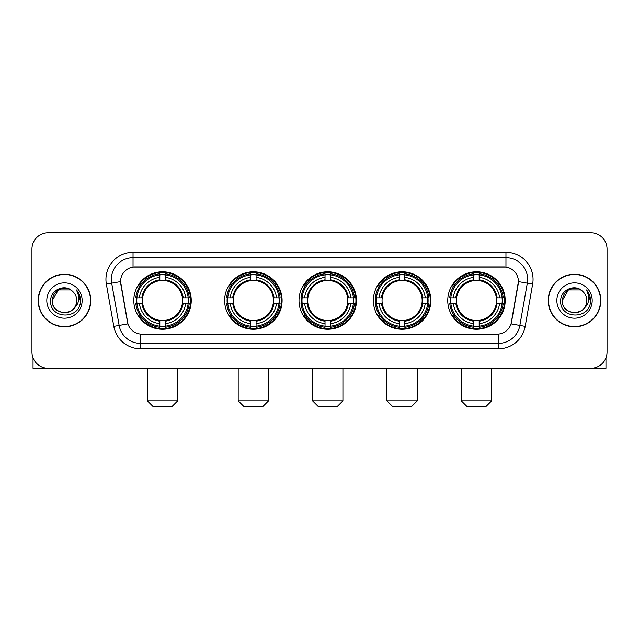 <?xml version="1.0" encoding="UTF-8"?>
<svg xmlns="http://www.w3.org/2000/svg" width="639" height="639" viewBox="0 0 639 639"><rect width="100%" height="100%" fill="white"/><g stroke="black" fill="none" stroke-linecap="round" stroke-linejoin="round"><path stroke-width="0.96" d="M447.747 300.53A28.731 28.731 0 0 0 476.47 329.253A28.731 28.731 0 0 0 505.201 300.53A28.731 28.731 0 0 0 476.47 271.799A28.731 28.731 0 0 0 447.747 300.53M224.64 300.53A28.731 28.731 0 0 0 253.371 329.253A28.731 28.731 0 0 0 282.103 300.53A28.731 28.731 0 0 0 253.371 271.799A28.731 28.731 0 0 0 224.64 300.53M299.012 300.53A28.731 28.731 0 0 0 327.735 329.253A28.731 28.731 0 0 0 356.466 300.53A28.731 28.731 0 0 0 327.735 271.799A28.731 28.731 0 0 0 299.012 300.53M373.376 300.53A28.731 28.731 0 0 0 402.107 329.253A28.731 28.731 0 0 0 430.838 300.53A28.731 28.731 0 0 0 402.107 271.799A28.731 28.731 0 0 0 373.376 300.53M133.799 300.53A28.731 28.731 0 0 0 162.53 329.253A28.731 28.731 0 0 0 191.253 300.53A28.731 28.731 0 0 0 162.53 271.799A28.731 28.731 0 0 0 133.799 300.53M120.571 281.559A14.633 14.633 0 0 0 120.795 284.099L127.488 322.04A14.633 14.633 0 0 0 141.898 334.133L497.102 334.133A14.633 14.633 0 0 0 511.512 322.04L518.205 284.099A14.633 14.633 0 0 0 503.796 266.926L135.204 266.926A14.633 14.633 0 0 0 120.571 281.559L120.731 279.387M136.379 303.237A26.287 26.287 0 0 1 136.379 297.822M375.956 303.237A26.287 26.287 0 0 1 375.956 297.822M301.592 303.237A26.287 26.287 0 0 1 301.592 297.822M227.22 303.237A26.287 26.287 0 0 1 227.22 297.822M450.327 303.237A26.287 26.287 0 0 1 450.327 297.822M38.18 300.53A26.287 26.287 0 0 0 64.475 326.817A26.287 26.287 0 0 0 90.762 300.53A26.287 26.287 0 0 0 64.475 274.243A26.287 26.287 0 0 0 38.18 300.53M548.238 300.53A26.287 26.287 0 0 0 574.525 326.817A26.287 26.287 0 0 0 600.82 300.53A26.287 26.287 0 0 0 574.525 274.243A26.287 26.287 0 0 0 548.238 300.53M133.04 252.285L133.04 267.086L505.96 267.086L505.96 257.709A21.678 21.678 0 0 1 527.311 283.157L519.858 325.435A21.678 21.678 0 0 1 498.508 343.351L140.492 343.351A21.678 21.678 0 0 1 119.142 325.435L111.689 283.157A21.678 21.678 0 0 1 133.04 257.709L505.96 257.709L505.96 252.285A27.102 27.102 0 0 1 532.646 284.099L525.194 326.377A27.102 27.102 0 0 1 498.508 348.766L140.492 348.766A27.102 27.102 0 0 1 113.806 326.377L106.354 284.099A27.102 27.102 0 0 1 133.04 252.285L505.96 252.285M497.102 334.133L141.898 334.133M532.646 284.099L518.429 281.591L511.064 323.885L525.194 326.377M113.806 326.377L127.936 323.885L120.571 281.591L111.689 283.157A21.678 21.678 0 0 1 111.362 279.387M511.512 322.04L511.424 322.503M127.576 322.503L127.488 322.04M607.05 249.034A16.263 16.263 0 0 0 590.787 232.772L48.213 232.772A16.263 16.263 0 0 0 31.95 249.034L31.95 352.025A16.263 16.263 0 0 0 48.213 368.28L590.787 368.28A16.263 16.263 0 0 0 607.05 352.025L607.05 249.034L607.05 352.025M31.95 249.034L31.95 352.025M590.787 232.772L48.213 232.772M48.213 368.28L590.787 368.28M90.49 300.53A26.015 26.015 0 0 0 64.475 274.514A26.015 26.015 0 0 0 38.452 300.53A26.015 26.015 0 0 0 64.475 326.545A26.015 26.015 0 0 0 90.49 300.53M70.594 289.922L72.495 291.272A12.253 12.253 0 0 1 76.72 300.53C77.471 316.329 51.471 316.329 52.222 300.53L58.349 289.922L70.594 289.922L72.495 291.272C64.978 283.397 50.505 289.882 50.641 300.53C49.267 319.436 79.923 319.931 80.418 301.448L80.45 300.53C80.402 296.512 79.068 292.981 76.44 289.946C78.437 293.221 79.14 296.752 78.549 300.53C77.974 303.741 76.416 306.369 73.86 308.397A12.253 12.253 0 0 0 76.72 300.53C77.471 316.329 51.471 316.329 52.222 300.53C53.412 291.727 58.461 287.758 67.367 288.628M73.86 308.397C67.359 317.192 51.583 311.568 52.222 300.53M46.799 300.53A17.668 17.668 0 0 0 64.475 318.198A17.668 17.668 0 0 0 82.143 300.53A17.668 17.668 0 0 0 64.475 282.861A17.668 17.668 0 0 0 46.799 300.53M76.56 290.082L80.442 300.993M33.036 357.864L33.036 368.28L95.914 368.28M600.548 300.53A26.015 26.015 0 0 0 574.525 274.514A26.015 26.015 0 0 0 548.51 300.53A26.015 26.015 0 0 0 574.525 326.545A26.015 26.015 0 0 0 600.548 300.53M582.552 291.272A12.253 12.253 0 0 1 586.778 300.53C587.529 316.329 561.529 316.329 562.28 300.53L568.406 289.922L580.651 289.922L582.552 291.272C575.036 283.397 560.563 289.882 560.699 300.53C559.317 319.436 589.981 319.931 590.476 301.448L590.5 300.53C590.46 296.512 589.118 292.981 586.49 289.946C588.495 293.221 589.198 296.752 588.607 300.53C588.032 303.741 586.466 306.369 583.918 308.397A12.253 12.253 0 0 0 586.778 300.53C587.529 316.329 561.529 316.329 562.28 300.53C563.47 291.727 568.518 287.758 577.424 288.628M583.918 308.397C577.408 317.192 561.641 311.568 562.28 300.53M556.857 300.53A17.668 17.668 0 0 0 574.525 318.198A17.668 17.668 0 0 0 592.201 300.53A17.668 17.668 0 0 0 574.525 282.861A17.668 17.668 0 0 0 556.857 300.53M586.61 290.082L590.5 300.993M172.282 406.228L152.769 406.228L147.353 400.805L177.706 400.805L172.282 406.228M182.395 303.237A20.057 20.057 0 0 0 165.237 280.657L165.237 280.657A20.057 20.057 0 0 0 142.657 303.237A20.057 20.057 0 0 0 182.395 303.237L183.201 303.237L182.395 303.237A20.057 20.057 0 0 1 165.237 320.403L165.237 323.677A23.308 23.308 0 0 0 185.677 303.237L189.272 303.237A26.886 26.886 0 0 1 165.237 327.28L165.237 326.186A25.8 25.8 0 0 0 188.185 303.237M136.922 303.237A25.744 25.744 0 0 1 136.922 297.822M165.237 274.922A25.744 25.744 0 0 0 159.814 274.922M188.13 297.822A25.744 25.744 0 0 1 188.13 303.237M189.272 297.822A26.886 26.886 0 0 0 165.237 273.78L165.237 274.874A25.8 25.8 0 0 1 188.185 297.822L189.272 297.822M135.78 303.237A26.886 26.886 0 0 0 159.814 327.28L159.814 326.186A25.8 25.8 0 0 1 136.866 303.237L135.78 303.237M188.185 297.822L185.677 297.822A23.308 23.308 0 0 0 165.237 277.382L165.237 274.874M165.237 326.186L165.237 323.677M136.866 303.237L139.374 303.237A23.308 23.308 0 0 0 159.814 323.677L159.814 326.186M165.237 277.382L165.237 279.858A20.847 20.847 0 0 1 183.201 297.822L185.677 297.822M185.677 303.237L183.201 303.237A20.847 20.847 0 0 1 165.237 321.201M159.814 323.677L159.814 320.403A20.057 20.057 0 0 1 142.657 303.237L139.374 303.237M182.395 297.822L183.201 297.822M165.237 326.13A25.744 25.744 0 0 1 159.814 326.13M159.814 273.78A26.886 26.886 0 0 0 135.78 297.822L136.866 297.822A25.8 25.8 0 0 1 159.814 274.874L159.814 273.78M159.814 274.874L159.814 277.382A23.308 23.308 0 0 0 139.374 297.822L136.866 297.822M159.814 280.625L159.814 277.382M139.374 297.822L141.858 297.822A20.847 20.847 0 0 1 159.814 279.858M159.814 320.403L159.814 321.201A20.847 20.847 0 0 1 141.858 303.237M139.973 285.897L138.439 285.897A28.188 28.188 0 0 1 190.71 300.53A28.188 28.188 0 0 1 138.439 315.163L139.973 315.163M263.132 406.228L243.619 406.228L238.195 400.805L268.548 400.805L263.132 406.228M273.244 303.237A20.057 20.057 0 0 0 256.079 280.657L256.079 280.657A20.057 20.057 0 0 0 233.499 303.237A20.057 20.057 0 0 0 273.244 303.237L274.043 303.237L273.244 303.237A20.057 20.057 0 0 1 256.079 320.403L256.079 323.677A23.308 23.308 0 0 0 276.519 303.237L280.122 303.237A26.886 26.886 0 0 1 256.079 327.28L256.079 326.186A25.8 25.8 0 0 0 279.027 303.237M227.772 303.237A25.744 25.744 0 0 1 227.772 297.822M256.079 274.922A25.744 25.744 0 0 0 250.664 274.922M278.971 297.822A25.744 25.744 0 0 1 278.971 303.237M280.122 297.822A26.886 26.886 0 0 0 256.079 273.78L256.079 274.874A25.8 25.8 0 0 1 279.027 297.822L280.122 297.822M226.621 303.237A26.886 26.886 0 0 0 250.664 327.28L250.664 326.186A25.8 25.8 0 0 1 227.716 303.237L226.621 303.237M279.027 297.822L276.519 297.822A23.308 23.308 0 0 0 256.079 277.382L256.079 274.874M256.079 326.186L256.079 323.677M227.716 303.237L230.224 303.237A23.308 23.308 0 0 0 250.664 323.677L250.664 326.186M256.079 277.382L256.079 279.858A20.847 20.847 0 0 1 274.043 297.822L276.519 297.822M276.519 303.237L274.043 303.237A20.847 20.847 0 0 1 256.079 321.201M250.664 323.677L250.664 320.403A20.057 20.057 0 0 1 233.499 303.237L230.224 303.237M273.244 297.822L274.043 297.822M256.079 326.13A25.744 25.744 0 0 1 250.664 326.13M250.664 273.78A26.886 26.886 0 0 0 226.621 297.822L227.716 297.822A25.8 25.8 0 0 1 250.664 274.874L250.664 273.78M250.664 274.874L250.664 277.382A23.308 23.308 0 0 0 230.224 297.822L227.716 297.822M250.664 280.625L250.664 277.382M230.224 297.822L232.7 297.822A20.847 20.847 0 0 1 250.664 279.858M250.664 320.403L250.664 321.201A20.847 20.847 0 0 1 232.7 303.237M230.823 285.897L229.281 285.897A28.188 28.188 0 0 1 281.559 300.53A28.188 28.188 0 0 1 229.281 315.163L230.823 315.163M337.496 406.228L317.982 406.228L312.559 400.805L342.919 400.805L337.496 406.228M347.608 303.237A20.057 20.057 0 0 0 330.451 280.657L330.451 280.657A20.057 20.057 0 0 0 307.87 303.237A20.057 20.057 0 0 0 347.608 303.237L348.415 303.237L347.608 303.237A20.057 20.057 0 0 1 330.451 320.403L330.451 323.677A23.308 23.308 0 0 0 350.891 303.237L354.485 303.237A26.886 26.886 0 0 1 330.451 327.28L330.451 326.186A25.8 25.8 0 0 0 353.399 303.237M302.135 303.237A25.744 25.744 0 0 1 302.135 297.822M330.451 274.922A25.744 25.744 0 0 0 325.027 274.922M353.343 297.822A25.744 25.744 0 0 1 353.343 303.237M354.485 297.822A26.886 26.886 0 0 0 330.451 273.78L330.451 274.874A25.8 25.8 0 0 1 353.399 297.822L354.485 297.822M300.993 303.237A26.886 26.886 0 0 0 325.027 327.28L325.027 326.186A25.8 25.8 0 0 1 302.079 303.237L300.993 303.237M353.399 297.822L350.891 297.822A23.308 23.308 0 0 0 330.451 277.382L330.451 274.874M330.451 326.186L330.451 323.677M302.079 303.237L304.587 303.237A23.308 23.308 0 0 0 325.027 323.677L325.027 326.186M330.451 277.382L330.451 279.858A20.847 20.847 0 0 1 348.415 297.822L350.891 297.822M350.891 303.237L348.415 303.237A20.847 20.847 0 0 1 330.451 321.201M325.027 323.677L325.027 320.403A20.057 20.057 0 0 1 307.87 303.237L304.587 303.237M347.608 297.822L348.415 297.822M330.451 326.13A25.744 25.744 0 0 1 325.027 326.13M325.027 273.78A26.886 26.886 0 0 0 300.993 297.822L302.079 297.822A25.8 25.8 0 0 1 325.027 274.874L325.027 273.78M325.027 274.874L325.027 277.382A23.308 23.308 0 0 0 304.587 297.822L302.079 297.822M325.027 280.625L325.027 277.382M304.587 297.822L307.063 297.822A20.847 20.847 0 0 1 325.027 279.858M325.027 320.403L325.027 321.201A20.847 20.847 0 0 1 307.063 303.237M305.186 285.897L303.653 285.897A28.188 28.188 0 0 1 355.923 300.53A28.188 28.188 0 0 1 303.653 315.163L305.186 315.163M411.859 406.228L392.346 406.228L386.93 400.805L417.283 400.805L411.859 406.228M421.98 303.237A20.057 20.057 0 0 0 404.814 280.657L404.814 280.657A20.057 20.057 0 0 0 382.234 303.237A20.057 20.057 0 0 0 421.98 303.237L422.778 303.237L421.98 303.237A20.057 20.057 0 0 1 404.814 320.403L404.814 323.677A23.308 23.308 0 0 0 425.254 303.237L428.857 303.237A26.886 26.886 0 0 1 404.814 327.28L404.814 326.186A25.8 25.8 0 0 0 427.763 303.237M376.499 303.237A25.744 25.744 0 0 1 376.499 297.822M404.814 274.922A25.744 25.744 0 0 0 399.399 274.922M427.707 297.822A25.744 25.744 0 0 1 427.707 303.237M428.857 297.822A26.886 26.886 0 0 0 404.814 273.78L404.814 274.874A25.8 25.8 0 0 1 427.763 297.822L428.857 297.822M375.357 303.237A26.886 26.886 0 0 0 399.399 327.28L399.399 326.186A25.8 25.8 0 0 1 376.451 303.237L375.357 303.237M427.763 297.822L425.254 297.822A23.308 23.308 0 0 0 404.814 277.382L404.814 274.874M404.814 326.186L404.814 323.677M376.451 303.237L378.959 303.237A23.308 23.308 0 0 0 399.399 323.677L399.399 326.186M404.814 277.382L404.814 279.858A20.847 20.847 0 0 1 422.778 297.822L425.254 297.822M425.254 303.237L422.778 303.237A20.847 20.847 0 0 1 404.814 321.201M399.399 323.677L399.399 320.403A20.057 20.057 0 0 1 382.234 303.237L378.959 303.237M421.98 297.822L422.778 297.822M404.814 326.13A25.744 25.744 0 0 1 399.399 326.13M399.399 273.78A26.886 26.886 0 0 0 375.357 297.822L376.451 297.822A25.8 25.8 0 0 1 399.399 274.874L399.399 273.78M399.399 274.874L399.399 277.382A23.308 23.308 0 0 0 378.959 297.822L376.451 297.822M399.399 280.625L399.399 277.382M378.959 297.822L381.435 297.822A20.847 20.847 0 0 1 399.399 279.858M399.399 320.403L399.399 321.201A20.847 20.847 0 0 1 381.435 303.237M379.55 285.897L378.016 285.897A28.188 28.188 0 0 1 430.295 300.53A28.188 28.188 0 0 1 378.016 315.163L379.55 315.163M486.231 406.228L466.718 406.228L461.294 400.805L491.647 400.805L486.231 406.228M496.343 303.237A20.057 20.057 0 0 0 479.186 280.657L479.186 280.657A20.057 20.057 0 0 0 456.605 303.237A20.057 20.057 0 0 0 496.343 303.237L497.142 303.237L496.343 303.237A20.057 20.057 0 0 1 479.186 320.403L479.186 323.677A23.308 23.308 0 0 0 499.626 303.237L503.22 303.237A26.886 26.886 0 0 1 479.186 327.28L479.186 326.186A25.8 25.8 0 0 0 502.134 303.237M450.87 303.237A25.744 25.744 0 0 1 450.87 297.822M479.186 274.922A25.744 25.744 0 0 0 473.763 274.922M502.078 297.822A25.744 25.744 0 0 1 502.078 303.237M503.22 297.822A26.886 26.886 0 0 0 479.186 273.78L479.186 274.874A25.8 25.8 0 0 1 502.134 297.822L503.22 297.822M449.728 303.237A26.886 26.886 0 0 0 473.763 327.28L473.763 326.186A25.8 25.8 0 0 1 450.814 303.237L449.728 303.237M502.134 297.822L499.626 297.822A23.308 23.308 0 0 0 479.186 277.382L479.186 274.874M479.186 326.186L479.186 323.677M450.814 303.237L453.323 303.237A23.308 23.308 0 0 0 473.763 323.677L473.763 326.186M479.186 277.382L479.186 279.858A20.847 20.847 0 0 1 497.142 297.822L499.626 297.822M499.626 303.237L497.142 303.237A20.847 20.847 0 0 1 479.186 321.201M473.763 323.677L473.763 320.403A20.057 20.057 0 0 1 456.605 303.237L453.323 303.237M496.343 297.822L497.142 297.822M479.186 326.13A25.744 25.744 0 0 1 473.763 326.13M473.763 273.78A26.886 26.886 0 0 0 449.728 297.822L450.814 297.822A25.8 25.8 0 0 1 473.763 274.874L473.763 273.78M473.763 274.874L473.763 277.382A23.308 23.308 0 0 0 453.323 297.822L450.814 297.822M473.763 280.625L473.763 277.382M453.323 297.822L455.799 297.822A20.847 20.847 0 0 1 473.763 279.858M473.763 320.403L473.763 321.201A20.847 20.847 0 0 1 455.799 303.237M453.922 285.897L452.388 285.897A28.188 28.188 0 0 1 504.658 300.53A28.188 28.188 0 0 1 452.388 315.163L453.922 315.163M605.964 357.864L605.964 368.28L543.086 368.28M498.508 334.069L498.508 348.766M140.492 348.766L140.492 334.069M106.354 284.099L111.689 283.157M159.814 326.377A25.991 25.991 0 0 0 165.237 326.377M188.377 303.237A25.991 25.991 0 0 0 188.377 297.822M165.237 274.682A25.991 25.991 0 0 0 159.814 274.682M250.664 326.377A25.991 25.991 0 0 0 256.079 326.377M279.219 303.237A25.991 25.991 0 0 0 279.219 297.822M256.079 274.682A25.991 25.991 0 0 0 250.664 274.682M325.027 326.377A25.991 25.991 0 0 0 330.451 326.377M353.583 303.237A25.991 25.991 0 0 0 353.583 297.822M330.451 274.682A25.991 25.991 0 0 0 325.027 274.682M399.399 326.377A25.991 25.991 0 0 0 404.814 326.377M427.954 303.237A25.991 25.991 0 0 0 427.954 297.822M404.814 274.682A25.991 25.991 0 0 0 399.399 274.682M473.763 326.377A25.991 25.991 0 0 0 479.186 326.377M502.318 303.237A25.991 25.991 0 0 0 502.318 297.822M479.186 274.682A25.991 25.991 0 0 0 473.763 274.682M177.706 368.28L177.706 400.805M147.353 368.28L147.353 400.805M268.548 368.28L268.548 400.805M238.195 368.28L238.195 400.805M342.919 368.28L342.919 400.805M312.559 368.28L312.559 400.805M417.283 368.28L417.283 400.805M386.93 368.28L386.93 400.805M491.647 368.28L491.647 400.805M461.294 368.28L461.294 400.805"/></g></svg>
